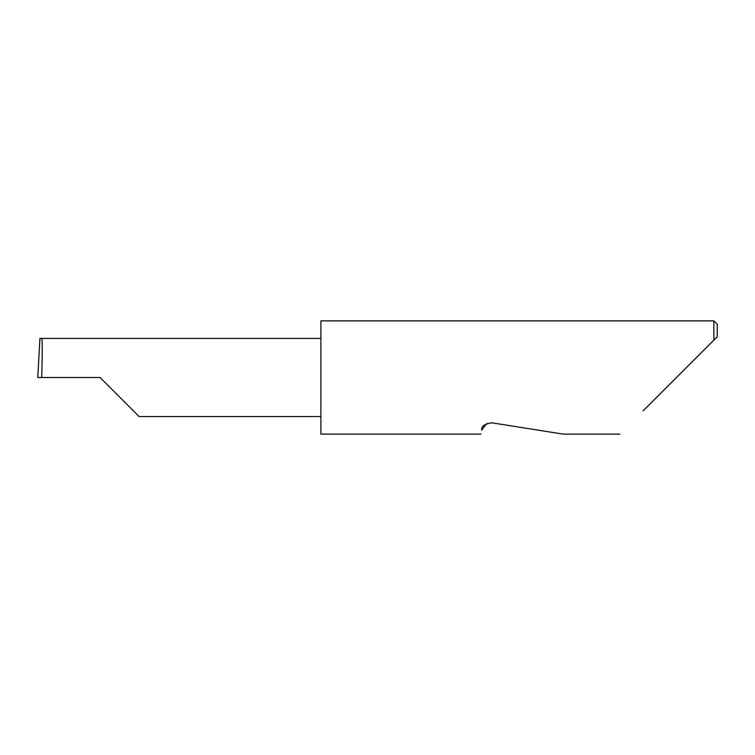<?xml version="1.0" encoding="UTF-8"?>
<svg xmlns="http://www.w3.org/2000/svg" width="755" height="755" viewBox="0 0 755 755"><rect width="100%" height="100%" fill="white"/><g stroke="black" fill="none" stroke-linecap="round" stroke-linejoin="round"><path stroke-width="1.13" d="M100.037 377.5L139.099 416.562L100.037 377.5L139.099 416.562L100.037 377.5L41.667 377.5C42.403 358.172 42.403 336.692 41.667 338.438L39.93 338.495L37.75 377.5L41.667 377.5M486.843 423.413L481.624 430.142C480.784 435.427 480.784 435.427 481.624 430.142C481.133 426.49 484.502 424.046 491.722 422.8L563.23 434.125L491.722 422.8M643.109 410.871L713.852 340.127L713.852 320.875L320.875 320.875L320.875 434.125L480.992 434.125M717.25 336.73L713.852 340.127L717.25 336.73L717.25 324.273L713.852 320.875M320.875 338.438L41.667 338.438M139.099 416.562L320.875 416.562M619.855 434.125L563.23 434.125"/></g></svg>
